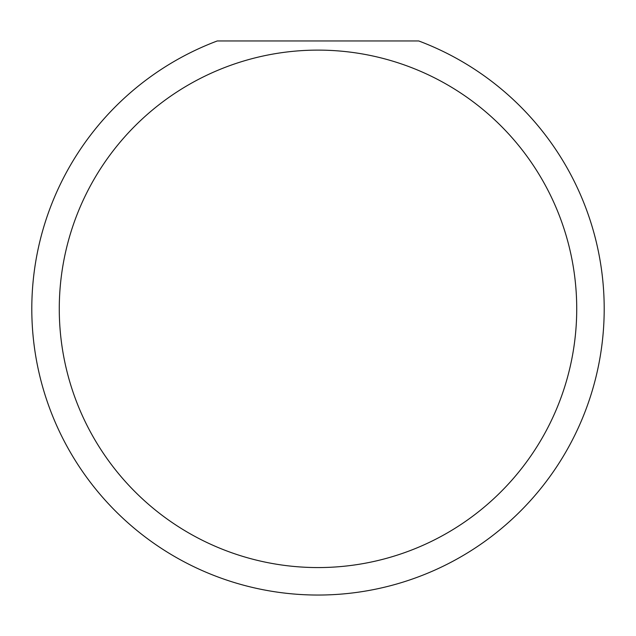 <?xml version="1.0" encoding="UTF-8"?>
<svg xmlns="http://www.w3.org/2000/svg" width="636" height="636" viewBox="0 0 636 636"><rect width="100%" height="100%" fill="white"/><g stroke="black" fill="none" stroke-linecap="round" stroke-linejoin="round"><path stroke-width="0.95" d="M576.725 308.842A258.725 258.725 0 0 0 318 50.117A258.725 258.725 0 0 0 59.275 308.842A258.725 258.725 0 0 0 318 567.566A258.725 258.725 0 0 0 576.725 308.842M418.742 40.958A286.2 286.2 0 0 1 318 595.042A286.2 286.2 0 0 1 217.258 40.958L418.742 40.958"/></g></svg>
